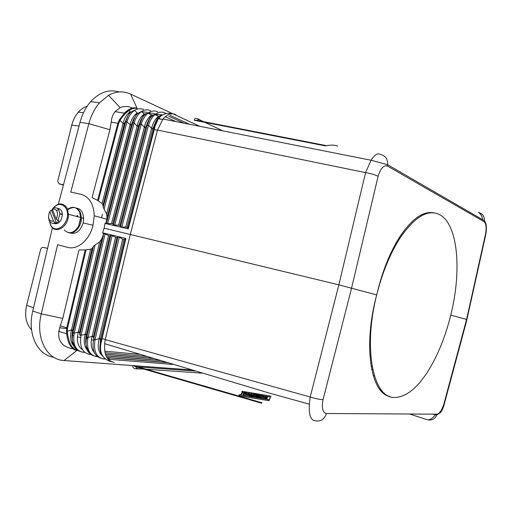 <?xml version="1.0" encoding="UTF-8"?>
<svg xmlns="http://www.w3.org/2000/svg" width="512" height="512" viewBox="0 0 512 512"><rect width="100%" height="100%" fill="white"/><g stroke="black" fill="none" stroke-linecap="round" stroke-linejoin="round"><path stroke-width="0.77" d="M99.219 338.298L100.512 338.733L100.435 339.078L99.136 338.662L122.688 239.232L124.006 239.552L125.869 238.445L102.669 232.813L104.096 228.173L338.854 284.851L376.698 294.906C382.048 272.275 389.542 253.21 399.181 237.722C411.59 218.912 423.232 210.63 434.093 212.877M175.872 114.707C171.539 112.723 167.245 114.163 162.982 119.027L157.491 130.086L130.272 234.426L105.235 339.629C103.142 353.133 106.112 360.71 114.15 362.362L109.926 361.293C101.869 358.195 98.989 351.706 101.286 341.83L125.869 238.445M100.813 358.176C94.099 355.808 91.725 349.555 93.677 339.418L93.76 339.078L95.046 339.514L119.283 237.197L117.965 236.883L116.851 237.805L110.854 235.155L109.779 236.077L86.483 334.432L85.216 334.01L85.139 334.368C83.098 342.752 84.55 348.646 89.485 352.045M94.298 352.634C91.072 348.691 90.336 343.315 92.096 336.506L93.382 336.915L93.459 336.57L92.179 336.141L115.539 237.485M138.189 366.925L196.051 371.11M104.883 358.509L103.584 358.88C96.237 357.421 93.37 351.072 94.976 339.834L95.046 339.514M93.677 339.418L94.976 339.834L99.136 338.662C97.171 346.515 98.31 352.282 102.534 355.962M106.906 357.651L108.954 358.157L107.04 357.869M100.435 339.078L99.955 348.909M109.466 360.608L108.954 358.157M103.795 357.427C99.936 353.28 98.957 347.93 100.858 341.389L101.286 341.83M47.578 248.346L43.264 247.411L47.552 248.448M43.264 247.411C42.003 247.283 41.094 248.096 40.538 249.843L26.637 305.338L33.523 307.814M103.174 358.976L102.515 358.707M384.205 393.05L382.835 392.659M78.368 350.496L76.16 350.112C71.296 347.885 68.339 341.632 67.283 331.347L66.438 331.373L66.765 327.789L60.288 325.811L62.778 318.432L41.261 313.85L32.762 311.04L52.448 227.712M62.778 318.432L78.97 249.926L85.19 249.946L66.765 327.789L67.565 328.013L67.283 331.347L71.539 329.818L72.781 330.227L72.704 330.566L71.462 330.176C69.466 338.33 70.893 344.134 75.731 347.59M122.688 239.232L119.283 237.197M109.779 236.077L103.834 233.446L101.696 238.97L99.642 241.946L95.104 244.973L74.24 333.088L72.998 332.672L72.781 330.227L92.134 248.461L90.624 249.216L85.19 249.946M93.869 355.936C87.136 353.549 84.742 347.328 86.675 337.254L87.955 337.664C86.368 348.838 89.261 355.162 96.64 356.64L95.584 356.474M372.205 366.816L371.13 366.496M95.104 244.973L93.427 246.381L92.134 248.461M444.422 403.514L443.955 403.738C441.99 409.971 439.699 413.453 437.075 414.176C435.386 418.81 432.243 420.685 427.635 419.802C430.214 419.872 432.768 418.234 435.315 414.893L435.827 414.163M76.461 208.154C79.309 208.486 81.408 210.24 82.765 213.408L83.718 218.349L83.187 222.931L93.005 225.267C89.786 239.866 77.427 250.33 67.462 247.334L57.594 244.736L41.261 313.85C35.219 337.792 46.79 359.93 64 360.518L133.158 365.619M105.235 339.629L310.195 397.005C308.045 412.051 309.651 419.968 315.014 420.755C320.493 421.894 324.301 419.482 326.432 413.517C322.598 412.557 321.472 407.942 323.053 399.674C319.878 399.526 315.59 398.637 310.195 397.005L338.854 284.851L365.562 172.608L371.091 160.224C374.726 154.618 377.92 152.717 380.666 154.515C385.562 155.731 387.891 159.142 387.661 164.736L387.437 166.042C383.648 164.928 380.544 168.358 378.118 176.339C375.277 174.874 371.091 173.632 365.562 172.608L157.491 130.086M143.757 369.062L136.486 368.851C133.37 368.538 132.275 367.418 133.216 365.485L135.693 366.726L261.798 403.27L261.933 402.746L133.216 365.485M102.406 214.362L101.555 217.773M105.12 233.754L81.094 335.206L79.84 334.784L79.757 335.117L81.024 335.526C79.45 346.637 82.368 352.934 89.773 354.426L88.73 354.259M72.704 330.566C71.245 337.171 72.032 342.432 75.072 346.355M93.427 246.381L72.915 333.005C71.014 342.944 73.446 349.12 80.211 351.533M72.915 333.005L74.17 333.408C72.608 344.454 75.552 350.733 82.989 352.237L81.952 352.07M74.24 333.088L78.259 332.256L78.342 331.898L79.59 332.32L79.514 332.659L78.259 332.256C76.243 340.525 77.683 346.374 82.566 349.805M81.094 335.206L85.139 334.368L86.406 334.771L86.483 334.432L86.758 336.915L110.854 235.155M86.406 334.771C84.909 341.613 85.728 346.989 88.883 350.912M86.675 337.254L86.758 336.915L88.032 337.344L112.16 235.462M60.288 325.811C56.282 338.214 60 345.805 71.437 348.582L72.915 348.787M53.728 357.242C37.446 355.226 27.053 333.779 32.762 311.04M49.843 211.61L50.541 210.566L51.763 210.893L56.493 223.174L55.27 222.861L53.51 221.165L49.843 211.61L49.312 212.557C47.648 218.566 49.043 221.434 53.51 221.165M31.565 329.926C26.022 323.891 24.384 315.699 26.637 305.338M66.605 328.589L59.526 327.77M78.131 350.477L75.328 350.131C70.208 347.917 67.245 341.664 66.438 331.373M103.379 233.843L102.669 232.813M485.69 234.867L485.466 234.355C486.611 227.93 486.202 223.738 484.237 221.773L484.41 220.755C484.525 216.365 482.547 213.619 478.477 212.512C480.608 213.626 482.054 216.064 482.81 219.834M450.771 315.104C461.888 271.11 458.125 224.147 439.533 214.598C427.936 208.89 414.803 216.659 400.134 237.907C390.214 253.357 382.4 272.358 376.698 294.906C362.746 349.594 373.517 398.573 394.598 397.453C405.555 397.254 416.454 388.877 427.29 372.307C437.421 356.371 445.248 337.306 450.771 315.104L466.963 319.552M443.955 403.738L466.592 319.424L485.466 234.355M83.187 222.931C80.339 231.149 75.936 234.477 69.971 232.915M76.947 215.936L77.139 216.582M309.325 404.173L269.133 393.037L104.57 343.667M93.478 340.339L91.443 339.731M87.789 338.63L86.47 338.234M80.723 337.35L77.44 336.998M79.789 213.082L80.685 217.536M80.659 219.174L78.765 225.907M67.629 209.254C72.851 205.875 76.89 206.982 79.757 212.582L80.704 217.542L78.675 226.093C73.92 233.286 69.082 234.566 64.154 229.946M52.166 209.357C57.018 203.046 61.702 202.227 66.214 206.912L67.462 209.21L68.403 214.24C69.069 227.424 53.926 235.558 50.259 224.243L49.478 221.03M111.546 223.501L107.629 223.712L106.336 223.405L106.118 222.874L105.018 223.424L128.256 228.877L127.104 227.142L121.818 227.034L120.499 226.72L119.93 225.466L118.618 225.152L113.376 225.05L112.838 223.808L138.432 126.336L137.114 126.144L111.546 223.501L112.838 223.808M56.493 223.174L59.091 220.909L57.869 220.595L56.109 218.893L52.422 209.331C54.054 208.73 55.411 209.133 56.493 210.534C57.958 213.062 57.83 215.846 56.109 218.893M52.634 209.875L51.763 210.893M131.61 107.674C127.59 106.15 123.776 106.144 120.173 107.642L115.046 111.629C112.813 114.483 111.533 117.978 111.206 122.106L109.939 129.734L88.851 123.667L80.006 122.349L58.349 204.198M106.118 222.874L107.034 217.6L106.605 214.042L103.2 207.251L103.021 204.883L102.035 203.539L97.581 200.365L92.051 197.587L109.939 129.734M171.654 113.651C166.259 112.621 161.811 114.317 158.298 118.739L155.027 126.381L154.278 129.587L153.76 129.568L154.438 126.586L155.027 126.381M63.392 185.126L59.181 183.84L57.786 181.645L57.914 180.461L71.77 125.139L79.027 126.029M68.333 209.446C73.549 206.074 77.587 207.181 80.454 212.774L81.402 217.728C81.798 226.323 74.362 234.797 68.429 232.646M115.046 111.629L124.416 113.165L129.024 110.528C131.866 108.659 134.368 107.936 136.525 108.352L135.802 107.955C132.39 107.309 128.595 109.043 124.416 113.165L119.264 119.968L117.875 123.264L97.581 200.365M51.334 210.778C55.942 203.757 60.621 202.586 65.363 207.27L66.547 209.459C72.006 222.093 54.65 237.03 50.195 223.75L49.51 221.082M119.085 91.955C108.947 88.986 99.462 92.224 90.63 101.677C85.76 107.283 82.214 114.176 80.006 122.349M163.981 112.582L164.909 112.934C161.958 111.59 158.918 111.923 155.795 113.92C152.48 116.422 150.048 120.224 148.499 125.318L147.066 125.44L120.499 226.72M152.966 128.499L155.488 122.214L158.49 116.486C155.149 119.066 152.858 123.002 151.616 128.282L151.52 128.64L152.87 128.838L152.966 128.499L151.616 128.282L148.499 125.318L147.155 125.101L145.606 127.578L119.93 225.466M105.018 223.424L104.096 228.173M197.581 120.486C197.6 119.443 198.573 119.36 200.493 120.23L198.65 119.136C195.776 117.856 194.317 118.234 194.266 120.269L197.018 120.371L325.555 145.466L325.446 145.901C330.675 144.774 334.752 144.858 337.683 146.163M55.27 222.861C52.461 224 50.381 223.072 49.03 220.083L48.493 217.222M50.131 211.174L50.541 210.566M87.162 106.195C83.923 107.238 80.992 109.222 78.362 112.16C75.283 115.686 73.082 120.013 71.77 125.139M133.856 365.67L192.275 369.978M56.493 210.534L58.643 209.619C57.158 207.731 55.315 207.29 53.114 208.288L52.422 209.331M57.427 208.422C59.424 208.39 60.883 209.466 61.811 211.654L62.374 214.65C61.35 221.786 58.4 224.691 53.517 223.36M58.643 209.619L59.942 214.003L57.869 220.595M61.773 213.626L62.042 214.56M60.083 213.171L60.346 214.112M239.923 394.931L239.136 394.682L238.906 395.68L239.693 395.936L268.998 400.672L271.078 396.083L269.222 399.686L239.923 394.931L239.693 395.936M242.067 391.219L242.675 391.245L242.451 392.211L241.843 392.186L242.067 391.219M137.133 108.358L130.566 94.054C123.411 90.81 116.064 91.226 108.531 95.302L99.494 102.822C94.63 108.486 91.078 115.43 88.851 123.667L70.765 192.109L80.742 194.234C89.19 196.659 93.696 203.834 94.253 215.763L93.005 225.267M142.592 117.402L140.947 119.942L138.528 125.997L137.21 125.786C138.451 120.493 140.781 116.582 144.205 114.061L141.536 111.526C138.547 112.557 136.39 114.342 135.066 116.883L132.813 122.65L134.125 122.861C135.68 117.754 138.15 113.978 141.536 111.526L141.536 111.526C144.64 109.632 147.661 109.344 150.598 110.662L149.683 110.317M144.205 114.061L140.947 119.942L142.24 117.997L139.853 124.205L141.184 124.397L114.682 225.363M59.181 183.84L63.469 184.838M95.776 356.512L97.274 356.461M91.648 354.586L88.922 354.298M77.459 349.741L75.328 350.131M155.488 122.214L156.365 120.947L154.438 126.586L152.87 128.838L127.104 227.142M144.275 127.386L145.606 127.578L145.702 127.238L144.371 127.027L118.618 225.152M141.184 124.397L141.267 124.083C142.822 118.982 145.274 115.194 148.627 112.717L151.302 115.264C147.923 117.818 145.613 121.741 144.371 127.027L141.267 124.083L139.942 123.872M148.87 112.954L154.419 113.498M252.608 396.602L243.738 393.882L244.979 393.933L244.909 394.259M257.152 397.35L243.776 393.03L243.635 393.638M244.538 392.134L244.262 393.12L244.538 392.134L246.63 392.666L245.862 393.869M265.274 397.299L265.485 396.582L267.571 397.114L267.219 397.702L265.606 397.402L254.016 393.747M261.638 396.154L261.818 395.386L263.718 395.942L261.754 396.192M258.394 394.541L256.582 394.56M262.035 398.125L248.685 394.08L249.914 394.125L249.837 394.445M266.426 398.24L259.046 396.506L258.861 397.306M261.862 397.178L250.643 393.344M258.931 397.011L256.339 395.808M263.763 395.891L269.754 396.883L269.978 395.936L243.13 391.475L240.294 394.989M376.698 294.906C362.797 346.144 370.752 393.395 389.926 396.525M130.566 94.054L199.782 126.31M111.206 122.106L118.688 123.437L119.994 120.378L123.13 123.354C124.378 118.048 126.752 114.163 130.246 111.693L129.024 110.528C125.741 112.794 122.733 116.077 119.994 120.378L119.264 119.968M130.246 111.693L128.134 115.501M125.766 121.446L127.059 121.651C128.621 116.538 131.11 112.774 134.534 110.355C131.501 111.347 129.312 113.158 127.974 115.782L125.677 121.773L126.976 121.965L104.026 209.248M124.416 123.558L124.326 123.891L123.034 123.699L123.13 123.354L124.416 123.558L127.974 115.782M126.976 121.965L130.125 124.563C131.373 119.264 133.728 115.366 137.184 112.87L134.534 110.355C137.626 108.506 140.634 108.237 143.571 109.542L142.662 109.203M137.184 112.87L135.315 116.448M137.114 126.144L134.125 122.861L132.723 122.982L131.334 125.107L133.805 118.822L135.066 116.883M132.813 122.65L106.336 223.405M141.824 111.802L147.245 112.314M138.528 125.997L139.853 124.205L113.376 225.05M149.965 118.349L149.498 119.117C150.957 116.621 153.056 114.886 155.795 113.92L158.49 116.486L162.368 114.906M162.08 114.88L156 114.118M151.302 115.264L148.173 121.069L145.702 127.238M149.498 119.117L147.155 125.101M142.24 117.997C143.629 115.443 145.754 113.683 148.627 112.717L148.627 112.717C151.738 110.771 154.765 110.464 157.715 111.795L156.794 111.443M84.794 352.397L82.15 352.109M150.598 110.662L149.875 110.381M106.605 214.042L130.125 124.563L131.43 124.774M130.035 124.915L131.334 125.107L107.034 217.6M247.686 396.205L243.507 394.867L243.098 394.611L243.328 393.626M267.571 397.114L266.816 398.675M255.731 395.994L249.907 394.15M249.312 393.965L248.87 393.702L249.094 392.736M266.701 399.174L262.086 398.266M258.31 396.787L258.24 397.107M244.314 393.101L246.029 393.427M246.63 392.666L246.15 393.958M261.779 395.565L259.827 395.238M248.934 393.434L246.541 393.043M246.355 393.011L242.906 392.435L240.736 395.066M243.13 391.475L242.906 392.435M116.851 237.805L93.459 336.57L93.76 339.078L117.965 236.883M138.65 368.71C136.531 368.512 135.731 367.91 136.25 366.893M203.014 373.203L146.163 369.235M107.667 357.728L107.059 357.894M124.006 239.552L100.512 338.733L100.858 341.389L101.67 338.413L105.248 339.565M373.203 375.59L374.4 375.917M125.344 238.483L101.67 338.413M99.642 241.946L78.342 331.898M92.179 336.141L92.096 336.506L88.032 337.344M108.48 235.763L85.216 334.01M101.696 238.97L79.59 332.32L79.84 334.784L103.834 233.446M427.635 419.802L409.549 414.01M91.072 354.061L89.933 354.438M83.149 352.25L84.224 351.891M76.928 350.47L64 360.518M73.792 335.898L72.454 335.494M66.611 333.734L58.662 331.341M90.624 249.216L71.539 329.818M67.565 328.013L86.074 249.83M387.264 395.277L386.79 395.354M77.44 215.379L77.856 216.774M326.432 413.517L437.075 414.176M127.802 228.614L153.76 129.568M378.118 176.339L351.59 288.064L323.053 399.674M157.478 130.144L154.278 129.587L128.256 228.877M380.992 389.542L380.077 389.728M384.211 393.05L383.52 393.242M325.446 145.901L194.266 120.269M148.416 125.638L121.818 227.034M151.52 128.64L125.779 226.822M371.75 318.822L372.122 318.925M140.416 354.419L104.698 351.174M93.434 350.15L92.538 350.067M88.384 349.69L87.885 349.645M82.189 349.126L81.459 349.062M106.035 355.942L160.96 360.582M167.187 362.451L106.803 357.478M97.632 356.723L96.8 356.653M154.048 358.509L105.421 354.298M160.346 360.403L105.971 355.795M387.437 166.042L484.237 221.773M103.738 358.893L105.517 359.034M108.038 359.232L174.093 364.525M118.688 123.437L98.304 200.87M147.885 113.261L152.301 115.251M157.67 117.664L158.394 117.99M158.554 118.061L161.088 119.2M107.853 357.741L167.942 362.682M153.568 358.368L105.382 354.182M147.2 356.454L104.992 352.704M93.92 351.725L93.504 351.686M157.414 119.238L157.037 119.072M151.232 116.474L150.605 116.192M145.331 113.837L144.89 113.645M102.035 203.539L123.034 123.699M103.2 207.251L125.677 121.773L124.326 123.891L103.021 204.883M159.59 116.787L154.854 114.643M158.566 117.798L157.792 117.446M152.493 115.059L151.994 114.835M161.28 115.52L160.787 115.296M160.013 116.429L159.174 116.051M107.629 223.712L134.042 123.174M165.702 113.69L164.909 112.934L166.278 113.568M165.229 116.723L175.872 121.574M200.493 120.23L203.405 121.619M204.947 122.355L222.835 130.874M168.774 116.218L183.917 123.168M170.042 115.309L189.446 124.262M251.424 396.333L251.315 396.8M243.738 393.882L243.507 394.867M267.27 397.683L267.046 398.65M265.606 397.402L265.459 398.035M253.933 393.722L253.792 394.342M259.398 394.707L259.238 395.398M263.597 395.942L263.418 396.717M248.685 394.08L248.538 394.714M260.48 397.818L260.371 398.278M255.866 395.578L255.699 396.301M249.504 392.986L249.28 393.952M265.818 398.118L265.594 399.098M244.698 393.498L244.621 393.83M255.981 397.082L255.878 397.542M269.28 399.661L269.05 400.646M268.685 399.642L268.461 400.627M371.616 369.152L372.723 369.446M466.97 319.526L444.358 403.738C443.418 407.424 442.24 410.234 440.819 412.147C438.707 414.067 436.87 414.976 435.315 414.893L432.934 414.15M162.982 119.027L371.091 160.224L387.661 164.736L484.41 220.755C486.458 223.098 486.906 227.686 485.766 234.522L466.906 319.507M68.403 214.24L80.704 217.542M162.637 119.456L158.298 118.739L156.365 120.947M381.408 390.08L380.518 390.266M399.181 237.722L400.134 237.907M62.374 214.65L59.942 214.003M83.718 218.349L81.402 217.728M65.363 207.27L66.214 206.912M78.362 112.16L83.488 112.723M99.494 102.822L90.63 101.677M120.173 107.642L108.531 95.302M94.253 215.763L106.79 219.219M253.082 396.634L252.979 397.069M267.219 397.702L266.989 398.675M253.517 393.472L253.35 394.202M259.942 394.752L259.757 395.558M263.718 395.942L263.533 396.749M265.485 396.582L265.318 397.312M248.275 393.824L248.102 394.579M255.84 395.514L255.661 396.288M266.912 398.278L266.682 399.251M262.118 398.118L262.022 398.554M257.632 397.389L257.53 397.818M242.118 391.2L241.894 392.166M269.222 399.686L268.998 400.672"/></g></svg>
